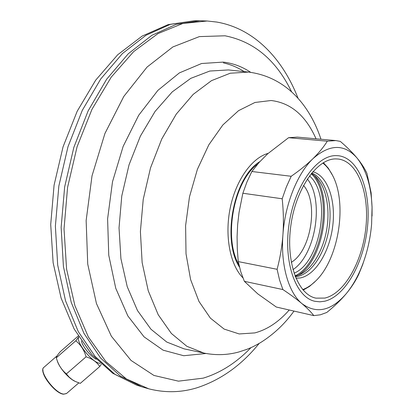 <?xml version="1.0" encoding="UTF-8"?>
<svg xmlns="http://www.w3.org/2000/svg" width="415" height="415" viewBox="0 0 415 415"><rect width="100%" height="100%" fill="white"/><g stroke="black" fill="none" stroke-linecap="round" stroke-linejoin="round"><path stroke-width="0.62" d="M148.741 388.803L126.393 378.947L105.882 361.6L88.354 336.954L74.928 305.71L66.587 269.117L64.029 228.945L67.578 187.373L77.086 146.749L91.959 109.353L111.23 77.143L133.677 51.595L157.98 33.594L182.854 23.458L207.158 21.004L199.999 20.75L176.121 24.371L151.864 35.327L128.318 53.717L106.665 79.187L88.136 110.872L73.834 147.392L64.657 186.911L61.14 227.332L63.417 266.482L71.224 302.353L83.913 333.276L100.606 358.057L120.272 375.985L141.852 386.827L148.741 388.803C165.103 392.969 181.179 392.626 196.98 387.781C220.842 379.969 241.566 365.19 259.152 343.433M291.268 262.337C311.141 250.883 318.834 202.458 303.484 185.412M292.933 269.667C315.727 254.95 324.452 200.014 307.339 178.958M295.034 276.084L295.298 276.037C309.683 273.392 323.197 252.32 326.901 228.333C330.698 204.362 324.245 180.266 311.323 173.506M295.278 276.712L297.389 276.457C312.085 273.744 325.822 251.723 329.199 227.104C332.695 202.499 325.37 178.372 311.753 172.982M294.007 273.215C321.122 262.462 331.907 194.542 309.46 175.919M312.811 171.743C327.451 175.483 335.948 199.983 332.773 225.744C329.738 251.521 315.525 275.093 300.211 277.962L295.9 278.221M302.696 289.592C306.996 288.02 311.136 285.333 315.115 281.526C338.837 259.811 347.931 202.551 332.104 174.554C329.5 169.704 326.398 165.865 322.797 163.038M303.152 290.121L309.491 286.428L315.478 281.173M332.342 175.006L328.275 168.153L323.394 162.675M238.936 264.843C223.104 238.054 233.884 180.888 257.808 163.941M291.185 176.282L286.303 187.072L282.19 198.775C283.502 211.074 283.746 223.063 282.926 234.75C282.044 246.427 280.104 257.943 277.096 269.299L279.549 280.001L282.895 289.561C290.51 294.645 296.865 299.339 301.97 303.645C316.552 314.222 331.279 310.934 346.146 293.784C340.886 300.045 334.438 306.265 326.807 312.448L320.318 314.814L313.828 315.628C310.975 311.94 307.022 307.946 301.97 303.645C288.638 292.746 280.576 265.299 282.926 234.75C284.986 204.263 297.379 173.527 312.941 158.691C318.86 152.881 323.648 147.05 327.316 141.204L335.818 140.566L340.305 141.385C347.137 147.258 352.75 152.85 357.149 158.157C344.543 143.709 329.806 143.886 312.941 158.691C306.97 164.501 299.718 170.363 291.185 176.282L251.864 171.504L259.095 162.467L267.556 153.903L288.586 137.692L297.311 137.116L335.818 140.566M372.053 207.282L371.103 192.69L366.969 173.475C364.769 168.563 361.496 163.458 357.149 158.157C366.263 169.844 371.233 186.221 372.053 207.282L371.612 224.147C370.455 237.608 367.664 250.484 363.234 262.788C358.742 275.098 353.046 285.427 346.146 293.784C351.349 287.507 355.51 281.121 358.622 274.621L362.637 264.749L365.776 255.111M324.831 298.074L315.986 298.152C297.866 294.769 285.613 261.927 290.894 225.184C295.968 188.42 317.112 158.655 335.756 158.909L338.085 159.018C357.611 161.144 369.454 192.664 365.952 226.839C362.663 261.019 344.678 293.561 324.831 298.074M372.063 206.613L372.068 216.007M277.096 269.299L238.251 261.6L237.297 249.052L237.084 236.773L237.65 224.629L239.024 212.573L242.858 193.25L246.961 181.931L251.864 171.504M282.19 198.775L242.858 193.25M313.828 315.628L276.307 307.033L257.751 293.846L244.368 281.329L240.856 272.012L238.251 261.6M282.895 289.561L244.368 281.329M327.316 141.204L288.586 137.692M336.015 155.615C316.536 155.236 294.334 186.294 288.964 224.831C283.388 263.349 296.222 297.778 315.161 301.347L319.83 301.819L324.582 301.249C345.379 296.409 364.126 262.311 367.529 226.6C371.155 190.895 358.773 157.923 338.292 155.724L336.015 155.615M81.397 340.985C82.248 346.089 90.397 356.2 96.135 359.245M100.342 363.353L99.507 363.255C91.819 362.352 75.307 341.338 78.808 336.99M101.338 364.261L99.756 366.533C96.788 361.999 92.234 358.757 86.081 356.807C84.152 350.084 80.718 344.751 75.779 340.803L78.731 336.866M78.207 336.015L60.268 351.692C57.472 354.996 56.155 357.035 56.31 357.808L56.549 358.607C58.375 364.858 61.659 369.957 66.4 373.91L69.129 377.116L72.293 379.72L75.234 381.416L80.271 383.387L99.756 366.533M86.081 356.807L66.4 373.91M75.234 381.416L74.788 381.198C68.304 378.215 59.034 367.363 57.187 360.609L56.876 359.634M75.779 340.803L56.31 357.808M223.343 62.878C230.73 64.512 237.665 67.422 244.16 71.613M194.204 20.771L168.059 24.641L142.169 36.069L117.704 54.759L95.715 80.126L77.19 111.246L63.054 146.837L54.069 185.23L50.713 224.515L53.125 262.731L61.098 298.063L74.15 328.991L91.616 354.343L112.693 373.235L136.348 385.011L114.722 374.174L95.014 356.293L78.274 331.606L65.539 300.818L57.695 265.123L55.377 226.18L58.852 185.987L67.998 146.697L82.274 110.39L100.788 78.886L122.435 53.556L145.997 35.27L170.28 24.376L194.204 20.771L199.999 20.75M250.971 347.635C236.472 362.679 220.541 372.852 203.174 378.153L178.44 381.162L153.918 375.44L131.031 360.438L111.344 336.197L96.446 303.526L87.731 264.127L86.144 220.536L92.011 175.877L104.928 133.49L123.805 96.43L147.05 67.085L172.847 46.952L199.376 36.603L225.044 35.794C254.141 41.588 276.323 60.268 291.6 91.824M250.691 72.34C242.303 66.716 233.199 63.303 223.363 62.094L201.617 63.505L179.353 72.916L157.892 90.371L138.683 115.292L123.151 146.386L112.512 181.723L107.604 218.866L108.756 255.209L115.744 288.259L127.867 315.96L144.067 336.866L163.111 350.177L183.726 355.728L206.037 353.487M228.447 69.938L209.814 71.038L190.791 78.342L172.22 91.907L155.085 111.412L140.389 136.099L129.044 164.802L121.771 195.984L119.027 227.882L120.921 258.685L127.239 286.713L137.49 310.565L150.946 329.22L166.773 342.053L184.084 348.859L203.817 353.046C215.79 355.479 227.498 355.115 238.941 351.956L246.956 349.316C251.303 347.454 251.454 347.718 260.283 342.769C273.469 334.547 284.706 323.985 294.002 311.089M248.523 72.075L230.216 73.232L211.51 80.645L193.214 94.361L176.302 114.063L161.762 138.989L150.5 167.945L143.227 199.392L140.4 231.539L142.138 262.565L148.238 290.77L158.214 314.741L171.359 333.452L186.849 346.292L203.817 353.046M316.038 138.797C305.782 115.629 290.801 102.868 271.099 100.513L254.96 102.469L238.558 110.655L222.834 124.972L208.792 144.871L197.4 169.31L189.484 196.819L185.609 225.62L186.019 253.824L190.615 279.611L198.967 301.435L210.41 318.155L224.116 329.074L239.206 333.951L254.82 332.908C267.239 329.609 278.714 321.973 289.245 310M268.157 153.358C251.972 157.742 235.896 180.136 230.211 207.993C224.479 235.839 230.086 264.874 242.879 277.801M259.878 161.601C233.78 177.075 221.517 239.86 239.486 267.12M298.338 275.223C323.83 259.915 333.696 197.805 314.202 175.348M294.972 275.918C322.844 263.364 333.826 194.22 311.214 173.641M66.582 393.462L63.874 394.11C55.065 393.69 38.175 370.73 44.016 367.244L57.114 355.8M63.329 394.032C56.31 393.69 42.071 376.991 42.989 370.201M136.348 385.011L141.852 386.827M298.079 98.35C283.035 59.501 254.758 28.583 216.713 22.052L207.158 21.004M320.971 139.238C310.15 106.401 286.838 77.034 248.554 72.08L228.385 69.933M332.104 174.554L331.435 173.231M315.115 281.526L314.067 282.574M363.234 262.788L362.637 264.749M78.793 382.895L66.478 393.55L63.583 394.203C54.593 393.674 37.858 370.875 44.016 367.244"/></g></svg>
